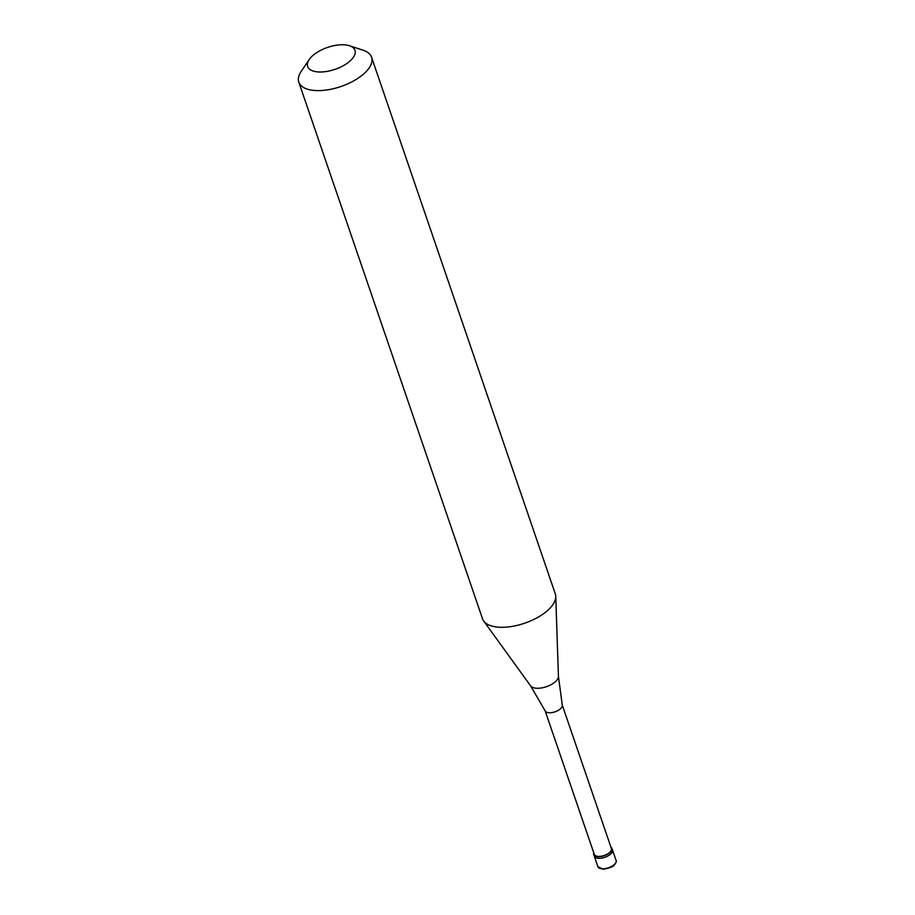 <?xml version="1.0" encoding="UTF-8"?>
<svg xmlns="http://www.w3.org/2000/svg" width="915" height="915" viewBox="0 0 915 915"><rect width="100%" height="100%" fill="white"/><g stroke="black" fill="none" stroke-linecap="round" stroke-linejoin="round"><path stroke-width="1.37" d="M616.081 860.455C616.79 860.992 616.241 862.468 614.445 864.881C613.496 866.596 609.745 868.049 603.202 869.25L597.895 866.688A9.619 4.449 161.1 0 0 604.918 868.644A9.619 4.449 161.1 0 0 614.525 864.275A9.619 4.449 -18.9 0 0 616.081 860.455L612.501 849.978A9.619 4.449 -18.9 0 1 610.934 853.787A9.619 4.449 161.1 0 1 601.327 858.167A9.619 4.449 161.1 0 1 594.304 856.211A9.619 4.449 161.1 0 0 601.327 858.167A9.619 4.449 161.1 0 0 610.934 853.787A9.619 4.449 -18.9 0 0 612.501 849.978L611.941 848.365A9.619 4.449 -18.9 0 0 610.911 847.118M597.895 866.688L593.755 854.599A9.619 4.449 161.1 0 0 600.778 856.554A9.619 4.449 161.1 0 0 610.385 852.174A9.619 4.449 -18.9 0 0 611.941 848.365M545.157 710.875L594.304 854.416A9.036 4.186 161.1 0 0 600.903 856.257A9.036 4.186 161.1 0 0 609.939 852.139A9.036 4.186 -18.9 0 0 611.403 848.56L562.256 705.019M545.123 710.783A9.036 4.186 161.1 0 0 545.203 710.955A9.036 4.186 161.1 0 0 551.917 712.591A9.036 4.186 161.1 0 0 560.758 708.507A9.036 4.186 -18.9 0 0 562.279 705.11A9.036 4.186 -18.9 0 0 562.222 704.927M562.279 705.11L558.436 676.334A14.857 6.885 -18.9 0 1 555.851 681.263A14.857 6.885 161.1 0 1 541.977 687.863A14.857 6.885 161.1 0 1 530.597 685.861L483.703 621.045A38.453 17.82 161.1 0 0 513.155 626.226A38.453 17.82 161.1 0 0 549.069 609.127A38.453 17.82 -18.9 0 0 555.748 596.374A38.453 17.82 -18.9 0 0 555.302 593.892L371.559 57.21A38.453 17.82 -18.9 0 0 363.175 50.234L349.507 45.75A24.991 11.575 -18.9 0 0 311.718 56.57A24.991 11.575 161.1 0 0 309.19 59.555L301.149 71.473A38.453 17.82 161.1 0 0 298.793 82.121A38.453 17.82 161.1 0 0 326.861 89.956A38.453 17.82 161.1 0 0 365.314 72.445A38.453 17.82 -18.9 0 0 371.559 57.21M309.19 59.555A24.991 11.575 161.1 0 0 319.781 71.999A24.991 11.575 161.1 0 0 350.903 60.184A24.991 11.575 -18.9 0 0 349.507 45.75M593.755 854.599A9.619 4.449 161.1 0 1 593.812 852.974M483.703 621.045A38.453 17.82 161.1 0 1 482.537 618.803L298.793 82.121M558.436 676.334L555.748 596.374M545.203 710.955L530.597 685.861"/></g></svg>
